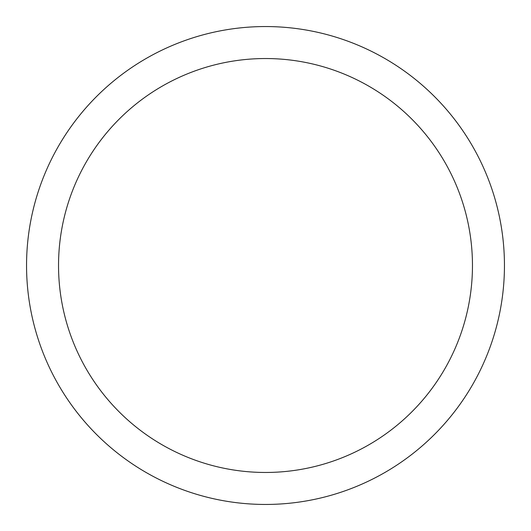 <?xml version="1.0" encoding="UTF-8"?>
<svg xmlns="http://www.w3.org/2000/svg" width="531" height="531" viewBox="0 0 531 531"><rect width="100%" height="100%" fill="white"/><g stroke="black" fill="none" stroke-linecap="round" stroke-linejoin="round"><path stroke-width="0.8" d="M58.536 265.5A206.964 206.964 0 0 0 265.5 472.464A206.964 206.964 0 0 0 472.464 265.5A206.964 206.964 0 0 0 265.5 58.536A206.964 206.964 0 0 0 58.536 265.5M504.45 265.5A238.95 238.95 0 0 0 265.5 26.55A238.95 238.95 0 0 0 26.55 265.5A238.95 238.95 0 0 0 265.5 504.45A238.95 238.95 0 0 0 504.45 265.5"/></g></svg>
